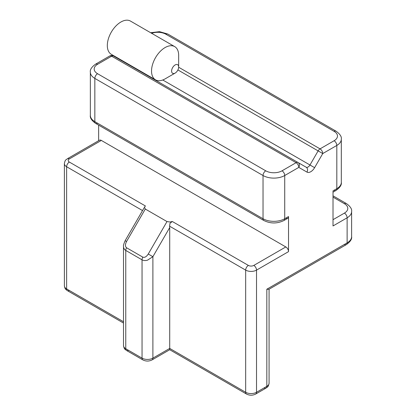<?xml version="1.0" encoding="UTF-8"?>
<svg xmlns="http://www.w3.org/2000/svg" width="416" height="416" viewBox="0 0 416 416"><rect width="100%" height="100%" fill="white"/><g stroke="black" fill="none" stroke-linecap="round" stroke-linejoin="round"><path stroke-width="0.62" d="M175.136 73.086L165.1 78.879A19.183 11.076 -60 0 1 155.511 79.83A19.183 11.076 -60 0 1 151.538 71.048A19.183 11.076 -60 0 1 159.91 51.745A19.183 11.076 -60 0 1 174.689 46.608A19.183 11.076 -60 0 1 178.662 55.385L178.662 66.976A4.987 2.881 120 0 0 175.136 64.943A4.987 2.881 120 0 0 171.61 71.048A4.987 2.881 120 0 0 175.136 73.086A4.987 2.881 120 0 0 178.662 66.976M155.511 79.83L111.29 54.304A19.183 11.076 -60 0 1 107.318 45.521A19.183 11.076 -60 0 1 115.69 26.218A19.183 11.076 -60 0 1 130.473 21.076L174.689 46.608M151.663 33.311A11.508 6.646 180 0 1 165.911 34.242L334.105 131.347A11.508 6.646 180 0 1 334.105 140.743L320.039 148.866A3.838 2.215 60 0 1 321.958 150.894A3.838 2.215 60 0 1 322.748 153.566L336.82 145.444L336.82 188.672A3.838 2.215 60 0 1 336.024 190.429L333.018 192.161L336.024 190.429C340.012 187.559 341.775 184.886 341.312 182.406L341.312 139.178C341.791 136.729 340.028 134.056 336.024 131.16L167.83 34.055L159.557 31.663L150.66 32.729M306.145 167.206L306.145 167.206A3.838 3.13 120 0 1 307.502 169.286A3.838 3.13 120 0 1 306.94 172.094A7.675 4.43 120 0 0 310.778 171.714A7.675 4.43 120 0 0 314.61 167.664L322.748 153.566L320.601 152.324L318.12 150.894L309.982 164.991A3.838 2.215 -60 0 1 308.064 167.014A3.838 2.215 -60 0 1 306.145 167.206L113.537 56.004A3.838 3.838 0 0 0 109.699 56.004L95.633 64.126A3.838 2.215 60 0 1 97.552 64.314L111.618 56.191A3.838 2.215 -120 0 0 109.699 56.004L109.699 56.004M97.552 123.204A3.838 2.215 120 0 1 95.633 123.396L263.827 220.501C270.53 223.766 277.233 223.766 283.941 220.501L283.941 220.501A3.838 2.215 -120 0 0 284.731 218.743A15.345 8.861 180 0 1 273.884 221.338A15.345 8.861 180 0 1 263.032 218.743A3.838 2.215 120 0 0 263.827 220.501L95.633 123.396A3.838 2.215 120 0 1 94.838 121.638L94.838 78.411L263.032 175.516L263.032 218.743L94.838 121.638A15.345 8.861 180 0 1 90.345 115.372L90.345 72.145A15.345 8.861 0 0 0 94.838 78.411A3.838 2.215 -60 0 1 95.633 75.738A3.838 2.215 -60 0 1 97.552 73.71A11.508 6.646 180 0 1 97.552 64.314M298.007 162.505L113.537 56.004A3.838 2.215 -60 0 0 112.658 55.832A3.838 2.215 -60 0 0 111.618 56.191L296.088 162.692A3.838 2.215 120 0 1 297.128 162.334A3.838 2.215 120 0 1 298.007 162.505L298.007 162.505A3.838 3.13 120 0 1 299.364 164.585A3.838 3.13 120 0 1 298.802 167.393A3.838 2.215 -120 0 0 298.007 164.72A3.838 2.215 -120 0 0 296.088 162.692L282.022 170.815A11.508 6.646 180 0 1 265.746 170.815L97.552 73.71M341.312 182.406A15.345 8.861 180 0 1 336.82 188.672L333.018 190.866L333.018 225.95L347.126 217.802A15.345 8.861 0 0 0 351.619 211.541L351.619 236.6C352.082 239.075 350.319 241.748 346.33 244.618L268.861 289.349L266.828 289.224L347.126 242.866A3.838 2.215 60 0 1 346.33 244.618L346.33 244.618A3.838 2.215 60 0 1 344.412 244.431M269.074 383.198A7.675 4.43 180 0 1 266.828 386.329A3.838 2.215 60 0 1 266.032 388.086C267.337 386.792 268.258 387.598 269.074 383.198L269.074 289.224M172.307 221.494L170.04 222.019L166.998 221.562L148.262 254.015C146.453 256.771 144.643 257.816 142.834 257.15A3.838 2.215 -60 0 0 142.246 258.508A3.838 2.215 -60 0 0 142.043 259.823L142.043 358.14A3.838 2.215 120 0 0 142.834 359.892L126.558 350.496A3.838 2.215 -60 0 1 125.762 348.738A7.675 4.43 180 0 1 123.516 345.608L123.516 246.376C123.552 248.191 124.301 249.538 125.762 250.427L142.043 259.823C143.551 260.655 145.361 260.78 147.467 260.203L152.89 256.693L169.712 227.557L169.593 226.195L245.669 270.114A7.675 4.43 -0 0 0 251.092 271.414A7.675 4.43 -0 0 0 256.521 270.114A3.838 2.215 -120 0 0 255.726 267.441A3.838 2.215 -120 0 0 253.807 265.418A3.838 2.215 180 0 1 248.383 265.418L172.307 221.494L169.993 223.293L169.593 226.195M248.383 265.418A3.838 2.215 -60 0 0 246.464 267.441A3.838 2.215 -60 0 0 245.669 270.114L245.669 392.283A3.838 2.215 120 0 0 246.464 394.035L169.712 349.726L169.712 227.557M69.337 290.477A3.838 2.215 -60 0 1 67.418 290.67L123.516 323.055L67.418 290.67A3.838 2.215 -60 0 1 66.628 288.912A7.675 4.43 180 0 1 64.381 285.782L64.381 163.613A7.675 4.43 -0 0 0 66.628 166.743A3.838 2.215 -60 0 1 67.418 164.07A3.838 2.215 -60 0 1 69.337 162.048L145.413 205.972L144.602 207.017M264.118 387.894A3.838 2.215 60 0 0 266.032 388.086L255.726 394.035A3.838 2.215 60 0 0 256.521 392.283A7.675 4.43 180 0 1 251.092 393.578A7.675 4.43 180 0 1 245.669 392.283L169.712 348.426L152.89 358.14A3.838 2.215 60 0 1 152.1 359.892L169.712 349.726L152.1 359.892C149.011 361.447 145.922 361.447 142.834 359.892L126.558 350.496C125.258 349.206 124.337 350.007 123.516 345.608M351.619 211.541C352.082 209.061 350.319 206.388 346.33 203.518L333.018 195.832L346.33 203.518A3.838 2.215 120 0 0 344.412 203.71A11.508 6.646 180 0 1 344.412 213.106A3.838 2.215 60 0 1 346.33 215.129A3.838 2.215 60 0 1 347.126 217.802L347.126 242.866A15.345 8.861 180 0 0 351.619 236.6M69.337 162.048A3.838 2.215 180 0 1 69.337 158.917A3.838 2.215 -120 0 0 67.418 158.725L99.429 140.244A3.838 2.215 60 0 1 101.348 140.431L285.818 246.938A3.838 2.215 60 0 1 287.737 248.96A3.838 2.215 60 0 1 288.532 251.633L288.532 216.549A3.838 2.215 60 0 1 287.737 218.306L283.941 220.501L287.737 218.306A3.838 2.215 60 0 1 285.818 218.119M99.429 140.244L67.418 158.725C66.118 160.02 65.198 159.214 64.381 163.613M142.834 257.15L126.558 247.754C125.081 246.516 125.081 244.431 126.558 241.488L125.154 240.677L144.139 207.797M166.998 221.562L145.298 209.035L144.503 207.277L144.7 206.82M148.262 254.015L152.89 256.693L152.89 358.14A7.675 4.43 180 0 1 147.467 359.434A7.675 4.43 180 0 1 142.043 358.14L125.762 348.738L125.762 250.427A3.838 2.215 120 0 1 125.97 249.106A3.838 2.215 120 0 1 126.558 247.754M123.521 246.225L123.516 246.376C123.224 245.742 123.765 243.844 125.154 240.677M98.639 125.128L98.639 140.702M177.902 69.94L318.12 150.894A3.838 2.215 120 0 1 318.999 149.703A3.838 2.215 120 0 1 320.039 148.866L178.656 67.241M314.61 167.664L162.765 79.997M288.532 216.549L284.731 218.743L284.731 175.516A3.838 2.215 -120 0 0 283.941 172.843A3.838 2.215 -120 0 0 282.022 170.815M265.746 170.815A3.838 2.215 -60 0 0 263.827 172.843A3.838 2.215 -60 0 0 263.032 175.516A15.345 8.861 0 0 0 273.884 178.11A15.345 8.861 0 0 0 284.731 175.516L298.802 167.393L306.94 172.094M121.69 60.71A3.838 2.215 120 0 0 122.652 60.861M334.105 140.743A3.838 2.215 60 0 1 336.024 142.771A3.838 2.215 60 0 1 336.82 145.444A15.345 8.861 0 0 0 341.312 139.178M266.828 380.063L266.828 289.224L266.828 386.329L256.521 392.283L256.521 270.114L288.532 251.633M123.516 321.755L66.628 288.912L66.628 166.743L142.537 210.574M344.412 213.106L333.018 219.684M333.018 197.132L344.412 203.71M336.024 190.429A3.838 2.215 60 0 1 334.105 190.237M285.818 246.938L253.807 265.418M69.337 158.917L101.348 140.431M126.558 241.488L145.298 209.035M67.418 290.67L67.418 290.67C66.118 289.375 65.198 290.176 64.381 285.782M246.464 394.035L246.464 394.035C249.553 395.59 252.637 395.59 255.726 394.035L266.032 388.086M128.476 350.308A3.838 2.215 -60 0 1 126.558 350.496M165.911 34.242A3.838 2.215 -60 0 1 167.83 34.055L336.024 131.16A3.838 2.215 -60 0 0 334.105 131.347M121.696 60.31L121.139 60.549M95.633 123.396C91.645 120.526 89.882 117.853 90.345 115.372M95.633 64.126C91.645 66.997 89.882 69.67 90.345 72.145"/></g></svg>
